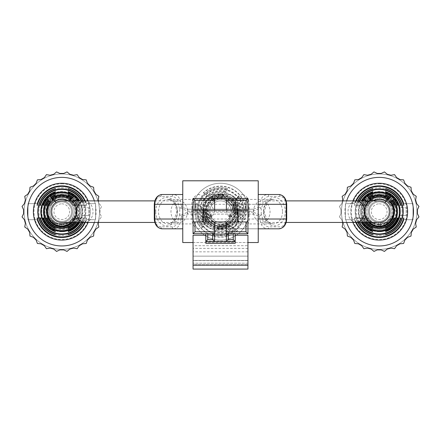 <?xml version="1.0" encoding="UTF-8"?>
<svg xmlns="http://www.w3.org/2000/svg" width="441" height="441" viewBox="0 0 441 441"><rect width="100%" height="100%" fill="white"/><g stroke="black" fill="none" stroke-linecap="round" stroke-linejoin="round"><path stroke-width="0.33" stroke-dasharray="2.21 1.65" d="M383.962 222.644L380.555 222.644L383.962 222.644L383.962 225.577L386.845 224.226A14.702 14.702 0 0 1 380.555 226.305L383.962 225.577M386.845 222.644L386.845 224.226L386.845 222.644M380.555 222.644L380.555 226.305L380.555 222.644M378.312 222.644L371.25 222.644L378.312 222.644L378.543 226.354A14.702 14.702 0 0 1 371.25 224.034L374.806 225.698L378.312 226.343M374.806 222.644L388.857 222.644L374.806 222.644L374.806 225.698L374.806 222.644M371.339 224.089L369.42 222.644A14.702 14.702 0 0 0 379.199 226.371L374.806 225.698M378.543 222.644L378.543 226.354M371.25 222.644L371.25 224.034L371.25 222.644M384.927 202.535A10.782 10.782 0 0 1 379.199 222.446A10.782 10.782 0 0 0 384.927 202.535L391.25 196.206L394.022 198.979L390.61 202.391A14.702 14.702 0 0 1 379.199 226.371A14.702 14.702 0 0 0 388.857 222.755L383.995 225.566L379.822 226.354L379.822 222.644M383.995 222.644L383.995 225.566M369.205 222.446A14.702 14.702 0 0 1 367.794 202.391L366.284 200.887M379.199 226.371A14.702 14.702 0 0 0 393.901 211.669A14.702 14.702 0 0 0 379.199 196.967A14.702 14.702 0 0 0 364.498 211.669A14.702 14.702 0 0 0 379.199 226.371A14.702 14.702 0 0 1 367.794 202.391L364.376 198.979L367.149 196.206L371.829 200.887M379.199 222.446A10.782 10.782 0 0 1 373.477 202.535A10.782 10.782 0 0 0 379.199 222.446A10.782 10.782 0 0 1 368.422 211.669A10.782 10.782 0 0 1 379.199 200.887M61.801 200.887A10.782 10.782 0 0 1 72.578 211.669A10.782 10.782 0 0 1 61.801 222.446A10.782 10.782 0 0 1 51.018 211.669A10.782 10.782 0 0 1 61.801 200.887A10.782 10.782 0 0 1 72.578 211.669A10.782 10.782 0 0 1 51.437 214.646A10.782 10.782 0 0 1 56.073 202.535L49.75 196.206L46.978 198.979L50.39 202.391A14.702 14.702 0 0 0 61.801 226.371L70.621 223.427L53.548 223.427L70.621 223.427L61.801 226.371L53.548 223.835L61.801 226.371A14.702 14.702 0 0 0 76.502 211.669A14.702 14.702 0 0 0 61.801 196.967A14.702 14.702 0 0 0 47.099 211.669A14.702 14.702 0 0 0 75.075 217.986A14.702 14.702 0 0 0 73.206 202.391A14.702 14.702 0 0 1 71.795 222.446M154.785 222.446L179.228 222.446A10.782 8.258 -90 0 1 170.965 211.669A10.782 8.258 -90 0 1 179.228 200.887A10.782 8.258 -90 0 1 187.486 211.669A10.782 8.258 -90 0 1 179.228 222.446M154.785 200.887L179.228 200.887M61.801 199.415A12.249 12.249 0 0 1 74.049 211.669A12.249 12.249 0 0 1 50.07 215.214A12.249 12.249 0 0 1 55.009 201.471A12.249 12.249 0 0 0 61.801 223.918A12.249 12.249 0 0 0 67.616 200.887A12.249 12.249 0 0 1 61.801 223.918A12.249 12.249 0 0 1 49.546 211.669A12.249 12.249 0 0 1 61.801 199.415M61.801 230.29A18.621 18.621 0 0 1 43.179 211.669A18.621 18.621 0 0 1 61.801 193.048A18.621 18.621 0 0 1 80.422 211.669A18.621 18.621 0 0 1 61.801 230.29A18.621 18.621 0 0 1 43.179 211.669A18.621 18.621 0 0 1 61.801 193.048A18.621 18.621 0 0 1 80.422 211.669A18.621 18.621 0 0 1 61.801 230.29M68.267 195.374L68.267 196.273M49.976 201.978A15.292 15.292 0 0 1 52.826 199.288M70.769 199.288A15.292 15.292 0 0 1 72.638 222.446M75.626 222.446A17.53 17.53 0 0 0 75.626 200.887M75.218 200.385A17.53 17.53 0 0 0 72.374 197.684M72.693 197.364A17.982 17.982 0 0 1 75.532 200.065M76.188 200.887A17.982 17.982 0 0 1 76.188 222.446M79.286 222.446A20.545 20.545 0 0 0 79.286 200.887M79.81 200.887A20.992 20.992 0 0 1 79.81 222.446M82.958 222.446A23.748 23.748 0 0 0 82.958 200.887M83.244 200.887A24.001 24.001 0 0 1 83.244 222.446M88.095 222.446A28.422 28.422 0 0 0 88.095 200.887M48.063 200.065A17.982 17.982 0 0 1 50.908 197.364M51.228 197.684A17.53 17.53 0 0 0 48.383 200.385M84.666 200.887A25.286 25.286 0 0 1 86.265 205.297L86.53 205.297A25.539 25.539 0 0 0 84.953 200.887M81.287 200.887A22.27 22.27 0 0 1 83.14 205.297L83.608 205.297A22.723 22.723 0 0 0 81.8 200.887M77.759 200.887A19.261 19.261 0 0 1 79.975 205.297L80.449 205.297A19.707 19.707 0 0 0 78.3 200.887M47.154 199.156A19.261 19.261 0 0 1 49.993 196.449M73.608 196.449A19.261 19.261 0 0 1 76.442 199.156M71.459 198.599A16.251 16.251 0 0 1 76.751 205.297L77.236 205.297A16.697 16.697 0 0 0 71.778 198.279M51.823 198.279A16.697 16.697 0 0 0 48.973 200.975M49.293 201.294A16.251 16.251 0 0 1 52.143 198.599M68.267 199.602A13.688 13.688 0 0 1 68.267 223.73L68.267 223.46A13.45 13.45 0 0 0 68.267 199.878M68.267 225.263A15.06 15.06 0 0 0 68.267 198.07L68.267 197.805A15.297 15.297 0 0 1 68.267 225.527L68.267 231.167L68.267 225.527M68.267 227.137A16.769 16.769 0 0 0 68.267 196.195L68.267 196.047A16.907 16.907 0 0 1 68.267 227.286L68.267 234.513M84.661 211.669A22.86 22.86 0 0 0 61.801 188.809A22.86 22.86 0 0 0 38.94 211.669A22.86 22.86 0 0 0 61.801 234.529A22.86 22.86 0 0 0 84.661 211.669M55.329 188.82L55.329 196.195A16.769 16.769 0 0 0 55.329 227.137L55.329 227.286A16.907 16.907 0 0 1 55.329 196.047L55.329 188.709M55.329 192.171L55.329 198.07A15.06 15.06 0 0 0 55.329 225.263L55.329 225.527A15.297 15.297 0 0 1 55.329 197.805L55.329 191.697M55.329 199.878A13.45 13.45 0 0 0 55.329 223.46L55.329 223.73A13.688 13.688 0 0 1 55.329 199.602L55.329 195.374L55.329 199.602M45.401 205.297A17.59 17.59 0 0 1 78.195 205.297L78.344 205.297A17.728 17.728 0 0 0 45.258 205.297L37.331 205.297M47.143 205.297A15.981 15.981 0 0 1 76.458 205.297L76.717 205.297A16.223 16.223 0 0 0 46.884 205.297L40.456 205.297M48.918 205.297A14.371 14.371 0 0 1 74.683 205.297L74.948 205.297A14.614 14.614 0 0 0 48.648 205.297L43.62 205.297L48.648 205.297M50.737 205.297A12.767 12.767 0 0 1 72.859 205.297L73.134 205.297A13.004 13.004 0 0 0 50.461 205.297L46.851 205.297L50.461 205.297M77.236 205.297L73.134 205.297M72.859 205.297L76.751 205.297M83.608 205.297L76.717 205.297M76.458 205.297L83.14 205.297M45.258 205.297L37.226 205.297M78.3 222.446A19.707 19.707 0 0 0 80.449 218.036L74.683 218.036A14.371 14.371 0 0 1 48.918 218.036L48.648 218.036A14.614 14.614 0 0 0 74.948 218.036M74.683 218.036L79.975 218.036A19.261 19.261 0 0 1 77.759 222.446M79.975 218.036L80.449 218.036M84.953 222.446A25.539 25.539 0 0 0 86.53 218.036L78.195 218.036A17.59 17.59 0 0 1 45.401 218.036L45.258 218.036A17.728 17.728 0 0 0 78.344 218.036M78.195 218.036L86.265 218.036A25.286 25.286 0 0 1 84.666 222.446M81.8 222.446A22.723 22.723 0 0 0 83.608 218.036L76.458 218.036A15.981 15.981 0 0 1 47.143 218.036L46.884 218.036A16.223 16.223 0 0 0 76.717 218.036M76.458 218.036L83.14 218.036A22.27 22.27 0 0 1 81.287 222.446M83.14 218.036L83.608 218.036M74.551 222.446A16.697 16.697 0 0 0 77.236 218.036L72.859 218.036A12.767 12.767 0 0 1 50.737 218.036L50.461 218.036A13.004 13.004 0 0 0 73.134 218.036M72.859 218.036L76.751 218.036A16.251 16.251 0 0 1 73.956 222.446M76.751 218.036L77.236 218.036M68.267 192.171L68.267 198.07M68.267 197.805L68.267 193.048M46.884 205.297L39.988 205.297M86.53 205.297L78.344 205.297M61.801 240.091A28.422 28.422 0 0 0 90.223 211.669A28.422 28.422 0 0 0 61.801 183.247A28.422 28.422 0 0 0 33.378 211.669A28.422 28.422 0 0 0 61.801 240.091M68.267 188.82L68.267 196.195M68.267 196.047L68.267 188.555M80.449 205.297L74.948 205.297M74.683 205.297L79.975 205.297M68.267 234.783L68.267 227.286M78.195 205.297L86.265 205.297M50.461 218.036L47.898 218.036M46.851 218.036L50.737 218.036M37.066 218.036L45.401 218.036M43.62 218.036L48.918 218.036M48.648 218.036L44.988 218.036M45.258 218.036L38.659 218.036M46.884 218.036L41.796 218.036M40.456 218.036L47.143 218.036M79.215 177.585L77.142 174.625L73.586 175.253L69.799 174.239L67.032 171.918L63.758 173.445L59.838 173.445L56.564 171.918L53.802 174.239L50.015 175.253L46.454 174.625L44.387 177.585L40.991 179.548L37.391 179.862L36.156 183.252L33.384 186.025L29.994 187.26L29.679 190.859L27.717 194.255L24.757 196.322L25.385 199.883L24.371 203.67L22.05 206.432L23.577 209.707L23.577 213.626L22.05 216.9L24.371 219.668L25.385 223.455L24.757 227.01L27.717 229.083L29.679 232.479L29.994 236.073L33.384 237.308L36.156 240.08L37.391 243.476L40.991 243.79L44.387 245.747L46.454 248.707L50.015 248.079L53.802 249.093L56.564 251.414L59.838 249.893L63.758 249.893L67.032 251.414L69.799 249.093L73.586 248.079L77.142 248.707L79.215 245.747L82.61 243.79L86.204 243.476L87.439 240.08L90.212 237.308L93.608 236.073L93.922 232.479L95.879 229.083L98.839 227.01L98.211 223.455L99.225 219.668L101.546 216.9L100.024 213.626L100.024 209.707L101.546 206.432L99.225 203.67L98.211 199.883L98.839 196.322L95.879 194.255L93.922 190.859L93.608 187.26L90.212 186.025L87.439 183.252L86.204 179.862L82.61 179.548L79.215 177.585M61.801 249.402A37.733 37.733 0 0 1 24.068 211.669A37.733 37.733 0 0 1 61.801 173.936A37.733 37.733 0 0 1 99.534 211.669A37.733 37.733 0 0 1 61.801 249.402A37.733 37.733 0 0 1 24.068 211.669A37.733 37.733 0 0 1 61.801 173.936A37.733 37.733 0 0 1 99.534 211.669A37.733 37.733 0 0 1 61.801 249.402M94.363 222.446A34.304 34.304 0 0 0 94.363 200.887M98.481 222.446L99.225 219.668L101.546 216.9L100.024 213.626L100.024 209.707L101.546 206.432L99.225 203.67L98.481 200.887M61.801 183.831A27.838 27.838 0 0 1 89.639 211.669A27.838 27.838 0 0 1 61.801 239.507A27.838 27.838 0 0 1 33.963 211.669A27.838 27.838 0 0 1 61.801 183.831M95.614 203.632L95.614 219.706L86.497 219.706A25.969 25.969 0 0 1 37.099 219.706L27.987 219.706L27.987 203.632L37.099 203.632A25.969 25.969 0 0 1 86.497 203.632L95.614 203.632L95.614 219.706L86.497 219.706A25.969 25.969 0 0 1 37.099 219.706L27.987 219.706L27.987 203.632L37.099 203.632A25.969 25.969 0 0 1 86.497 203.632L95.614 203.632M61.801 235.555A23.891 23.891 0 0 0 85.686 211.669A23.891 23.891 0 0 0 61.801 187.778A23.891 23.891 0 0 0 37.909 211.669A23.891 23.891 0 0 0 61.801 235.555M61.801 197.458A14.211 14.211 0 0 0 47.589 211.669A14.211 14.211 0 0 0 61.801 225.88A14.211 14.211 0 0 0 76.012 211.669A14.211 14.211 0 0 0 61.801 197.458A14.211 14.211 0 0 1 76.012 211.669A14.211 14.211 0 0 1 61.801 225.88A14.211 14.211 0 0 1 47.589 211.669A14.211 14.211 0 0 1 61.801 197.458M88.751 215.588L81.502 215.588A20.093 20.093 0 0 1 41.708 211.669A20.093 20.093 0 0 1 81.502 207.75L88.751 207.75L88.751 215.588L81.502 215.588A20.093 20.093 0 0 0 81.502 207.75L88.751 207.75L88.751 215.588M61.801 231.757A20.093 20.093 0 0 1 41.708 211.669A20.093 20.093 0 0 1 61.801 191.576A20.093 20.093 0 0 1 81.888 211.669A20.093 20.093 0 0 1 61.801 231.757M61.801 194.63A15.661 15.661 0 0 1 77.456 210.291A15.661 15.661 0 0 1 61.801 225.946A15.661 15.661 0 0 1 46.14 210.291A15.661 15.661 0 0 1 61.801 194.63M61.801 224.816A14.525 14.525 0 0 1 47.27 210.291A14.525 14.525 0 0 1 61.801 195.76A14.525 14.525 0 0 1 76.326 210.291A14.525 14.525 0 0 1 61.801 224.816M61.801 221.47A9.801 9.801 0 0 1 51.999 211.669A9.801 9.801 0 0 1 61.801 201.868A9.801 9.801 0 0 1 71.602 211.669A9.801 9.801 0 0 1 61.801 221.47A9.801 9.801 0 0 0 71.602 211.669A9.801 9.801 0 0 0 61.801 201.868A9.801 9.801 0 0 0 51.999 211.669A9.801 9.801 0 0 0 61.801 221.47M61.801 203.825A7.839 7.839 0 0 1 69.639 211.669A7.839 7.839 0 0 1 61.801 219.508A7.839 7.839 0 0 1 53.956 211.669A7.839 7.839 0 0 1 61.801 203.825M212.975 199.139L208.367 196.135L212.975 199.139A14.614 14.614 0 0 1 234.992 213.527L239.601 216.537A19.707 19.707 0 0 0 208.367 196.135M213.196 199.288A14.371 14.371 0 0 1 234.772 213.383L239.204 216.277A19.261 19.261 0 0 0 208.769 196.394M239.204 216.277L239.601 216.537M210.137 197.287L203.279 192.805A25.539 25.539 0 0 1 244.689 219.861L237.71 215.302A17.59 17.59 0 0 0 210.258 197.364L210.137 197.287A17.728 17.728 0 0 1 237.831 215.384M203.279 192.805L210.258 197.364M237.71 215.302L244.468 219.717A25.286 25.286 0 0 0 203.499 192.954M211.498 198.174L205.726 194.404A22.723 22.723 0 0 1 242.241 218.262L236.255 214.348A15.981 15.981 0 0 0 211.713 198.318L211.498 198.174A16.223 16.223 0 0 1 236.475 214.491M205.726 194.404L211.713 198.318M236.255 214.348L241.85 218.008A22.27 22.27 0 0 0 206.118 194.663M241.85 218.008L242.241 218.262M214.491 200.131L211.063 197.893A16.697 16.697 0 0 1 236.905 214.778L233.245 212.386A12.767 12.767 0 0 0 214.723 200.286L214.491 200.131A13.004 13.004 0 0 1 233.476 212.534M211.063 197.893L214.723 200.286M233.245 212.386L236.497 214.513A16.251 16.251 0 0 0 211.471 198.158M236.497 214.513L236.905 214.778M233.3 220.031A15.292 15.292 0 0 0 228.862 198.869A15.292 15.292 0 0 0 207.7 203.307A15.292 15.292 0 0 0 212.138 224.469A15.292 15.292 0 0 0 233.3 220.031M205.826 202.077A17.53 17.53 0 0 1 223.995 194.487L224.26 194.084A17.982 17.982 0 0 0 205.908 222.176L206.173 221.773A17.53 17.53 0 0 1 205.826 202.077M203.301 200.435A20.545 20.545 0 0 1 225.748 191.807L226.007 191.411A20.992 20.992 0 0 0 204.161 224.849L204.42 224.452A20.545 20.545 0 0 1 203.301 200.435M202.59 227.258A23.748 23.748 0 0 1 227.584 189.002L227.727 188.781A24.001 24.001 0 0 0 202.441 227.479L206.625 221.079A16.769 16.769 0 0 1 223.548 195.176L227.584 189.002M196.708 196.124A28.422 28.422 0 0 1 236.045 187.872A28.422 28.422 0 0 1 244.292 227.214A28.422 28.422 0 0 1 204.955 235.461A28.422 28.422 0 0 1 196.708 196.124M240.593 224.794A24.001 24.001 0 0 0 238.559 195.854L238.41 196.08A23.748 23.748 0 0 1 213.416 234.331L213.273 234.557A24.001 24.001 0 0 0 240.593 224.794M238.074 223.146A20.992 20.992 0 0 0 236.839 198.489L236.58 198.88A20.545 20.545 0 0 1 215.252 231.531L214.993 231.922A20.992 20.992 0 0 0 238.074 223.146M235.555 221.503A17.982 17.982 0 0 0 235.092 201.162L234.827 201.565A17.53 17.53 0 0 1 217.005 228.846L216.74 229.248A17.982 17.982 0 0 0 235.555 221.503M206.173 221.773L208.637 218.003A13.45 13.45 0 0 1 221.536 198.257L223.995 194.487M224.26 194.084L221.536 198.257M221.685 198.031A13.688 13.688 0 0 0 208.488 218.229L205.908 222.176M204.42 224.452L207.65 219.513A15.06 15.06 0 0 1 222.523 196.747L225.748 191.807M226.007 191.411L222.523 196.747M222.666 196.526A15.297 15.297 0 0 0 207.502 219.734L204.161 224.849M227.727 188.781L223.548 195.176M223.626 195.054A16.907 16.907 0 0 0 206.542 221.206L202.441 227.479M201.361 199.161A22.86 22.86 0 0 1 233.002 192.53A22.86 22.86 0 0 1 239.639 224.171A22.86 22.86 0 0 1 207.998 230.808A22.86 22.86 0 0 1 201.361 199.161M217.374 228.284A16.907 16.907 0 0 0 234.458 202.127L234.375 202.254A16.769 16.769 0 0 1 217.452 228.157L213.273 234.557M218.334 226.812A15.297 15.297 0 0 0 233.498 203.599L233.35 203.825A15.06 15.06 0 0 1 218.477 226.586M219.315 225.307A13.688 13.688 0 0 0 232.512 205.104L232.363 205.335A13.45 13.45 0 0 1 219.464 225.075L216.74 229.248M210.241 204.966A12.249 12.249 0 0 1 227.203 201.41A12.249 12.249 0 0 1 230.759 218.367A12.249 12.249 0 0 1 213.797 221.922A12.249 12.249 0 0 1 210.241 204.966M204.955 235.461A28.422 28.422 0 0 1 196.708 196.124A28.422 28.422 0 0 1 236.045 187.872A28.422 28.422 0 0 1 244.292 227.214A28.422 28.422 0 0 1 204.955 235.461M236.839 198.489L233.498 203.599M233.35 203.825L236.58 198.88M238.559 195.854L234.458 202.127M234.375 202.254L238.41 196.08M235.092 201.162L232.512 205.104M232.363 205.335L234.827 201.565M215.252 231.531L214.993 231.922M237.721 230.527A25.539 25.539 0 0 1 196.311 203.472L196.532 203.621A25.286 25.286 0 0 0 237.501 230.384L230.864 226.051A17.728 17.728 0 0 1 203.169 207.954L203.29 208.031A17.59 17.59 0 0 0 230.742 225.968L230.864 226.051M235.274 228.929A22.723 22.723 0 0 1 198.759 205.071L199.15 205.33A22.27 22.27 0 0 0 234.882 228.675L229.502 225.158A16.223 16.223 0 0 1 204.525 208.841L204.745 208.984A15.981 15.981 0 0 0 229.287 225.015L229.502 225.158M232.633 227.203A19.707 19.707 0 0 1 201.399 206.801L201.796 207.061A19.261 19.261 0 0 0 232.231 226.944L228.025 224.193A14.614 14.614 0 0 1 206.008 209.806L206.228 209.955A14.371 14.371 0 0 0 227.804 224.05L228.025 224.193M229.937 225.445A16.697 16.697 0 0 1 204.095 208.56L204.503 208.825A16.251 16.251 0 0 0 229.529 225.175L226.509 223.201A13.004 13.004 0 0 1 207.524 210.798L207.755 210.952A12.767 12.767 0 0 0 226.277 223.052L226.509 223.201M213.416 234.331L217.452 228.157M217.005 228.846L219.464 225.075M201.796 207.061L206.228 209.955M206.008 209.806L201.399 206.801M229.287 225.015L234.882 228.675M226.277 223.052L229.529 225.175M204.503 208.825L207.755 210.952M203.169 207.954L196.311 203.472M204.525 208.841L198.759 205.071M196.532 203.621L203.29 208.031M207.524 210.798L204.095 208.56M230.742 225.968L237.501 230.384M227.804 224.05L232.231 226.944M199.15 205.33L204.745 208.984M226.382 241.558L226.382 221.961L237.947 221.961L237.947 210.197L203.053 210.197L203.053 221.961L193.059 221.961M226.382 221.961L203.053 221.961M203.053 210.197L193.059 210.197M202.86 210.197L202.86 221.961M226.382 210.197L226.382 198.439M214.618 210.197L214.618 198.439M230.301 217.06A0.981 0.981 0 0 0 231.282 216.079A0.981 0.981 0 0 0 230.301 215.098A0.981 0.981 0 0 0 229.32 216.079A0.981 0.981 0 0 0 230.301 217.06M210.699 215.098A0.981 0.981 0 0 0 209.718 216.079A0.981 0.981 0 0 0 210.699 217.06A0.981 0.981 0 0 0 211.68 216.079A0.981 0.981 0 0 0 210.699 215.098M247.941 233.719L247.941 198.439L193.059 198.439L193.059 233.719M214.618 241.558L214.618 221.961M247.941 210.197L237.947 210.197M247.941 221.961L238.14 221.961L238.14 210.197M247.941 251.833L193.059 251.833L193.059 256.144L247.941 256.144L193.059 256.144L193.059 260.455L247.941 260.455L193.059 260.455L193.059 264.771L247.941 264.771L193.059 264.771L193.059 269.082L247.941 269.082L247.941 242.539L258.233 242.539L258.233 180.793L182.767 180.793L182.767 242.539L247.941 242.539L193.059 242.539L193.059 263.2L193.059 235.224L247.941 235.224L247.941 260.614L193.059 260.614M235.202 235.224L205.798 235.224L205.798 241.106L235.202 241.106L205.798 241.106L205.798 243.289L235.202 243.289L235.202 235.224L235.202 241.558L205.798 241.558L205.798 233.719L233.239 233.719M235.202 241.558L235.202 233.719L207.761 233.719M247.941 248.377L193.059 248.377L193.059 242.539M220.5 226.371A14.702 14.702 0 0 1 205.798 211.669A14.702 14.702 0 0 1 220.5 196.967A14.702 14.702 0 0 1 235.202 211.669A14.702 14.702 0 0 1 220.5 226.371A14.702 14.702 0 0 1 205.798 211.669A14.702 14.702 0 0 1 220.5 196.967A14.702 14.702 0 0 1 235.202 211.669A14.702 14.702 0 0 1 220.5 226.371M247.941 242.539L247.941 245.687L193.059 245.687M193.059 251.833L193.059 248.377M247.941 245.687L247.941 260.614M247.941 263.2L193.059 263.2L247.941 263.2M205.798 241.558L205.798 235.224M368.422 211.669A10.782 10.782 0 0 1 379.199 200.887A10.782 10.782 0 0 1 389.982 211.669A10.782 10.782 0 0 1 379.199 222.446A10.782 10.782 0 0 1 368.422 211.669M286.215 200.887L261.772 200.887A10.782 8.258 90 0 1 270.035 211.669A10.782 8.258 90 0 1 261.772 222.446A10.782 8.258 90 0 1 253.514 211.669A10.782 8.258 90 0 1 261.772 200.887M286.215 222.446L261.772 222.446M379.199 199.415A12.249 12.249 0 0 1 391.454 211.669A12.249 12.249 0 0 1 367.325 214.668A12.249 12.249 0 0 1 373.384 200.887A12.249 12.249 0 0 0 379.199 223.918A12.249 12.249 0 0 0 385.991 201.471A12.249 12.249 0 0 1 379.199 223.918A12.249 12.249 0 0 1 366.951 211.669A12.249 12.249 0 0 1 379.199 199.415M379.199 230.29A18.621 18.621 0 0 1 360.578 211.669A18.621 18.621 0 0 1 379.199 193.048A18.621 18.621 0 0 1 397.821 211.669A18.621 18.621 0 0 1 379.199 230.29A18.621 18.621 0 0 1 360.578 211.669A18.621 18.621 0 0 1 379.199 193.048A18.621 18.621 0 0 1 397.821 211.669A18.621 18.621 0 0 1 379.199 230.29M385.671 195.374L385.671 196.273M368.362 222.446A15.292 15.292 0 0 1 370.231 199.288M388.174 199.288A15.292 15.292 0 0 1 391.024 201.978M392.617 200.385A17.53 17.53 0 0 0 389.772 197.684M390.092 197.364A17.982 17.982 0 0 1 392.937 200.065M352.905 200.887A28.422 28.422 0 0 0 352.905 222.446M357.756 222.446A24.001 24.001 0 0 1 357.756 200.887M358.042 200.887A23.748 23.748 0 0 0 358.042 222.446M361.19 222.446A20.992 20.992 0 0 1 361.19 200.887M361.714 200.887A20.545 20.545 0 0 0 361.714 222.446M364.812 222.446A17.982 17.982 0 0 1 364.812 200.887M365.468 200.065A17.982 17.982 0 0 1 368.307 197.364M368.626 197.684A17.53 17.53 0 0 0 365.782 200.385M365.374 200.887A17.53 17.53 0 0 0 365.374 222.446M356.047 200.887A25.539 25.539 0 0 0 354.47 205.297L354.735 205.297A25.286 25.286 0 0 1 356.334 200.887M359.2 200.887A22.723 22.723 0 0 0 357.392 205.297L357.86 205.297A22.27 22.27 0 0 1 359.713 200.887M362.7 200.887A19.707 19.707 0 0 0 360.551 205.297L361.025 205.297A19.261 19.261 0 0 1 363.241 200.887M364.558 199.156A19.261 19.261 0 0 1 367.392 196.449M391.007 196.449A19.261 19.261 0 0 1 393.846 199.156M392.027 200.975A16.697 16.697 0 0 0 389.177 198.279M369.222 198.279A16.697 16.697 0 0 0 363.764 205.297L364.249 205.297A16.251 16.251 0 0 1 369.541 198.599M388.857 198.599A16.251 16.251 0 0 1 391.707 201.294M385.671 199.602A13.688 13.688 0 0 1 385.671 223.73L385.671 223.46A13.45 13.45 0 0 0 385.671 199.878M385.671 225.263A15.06 15.06 0 0 0 385.671 198.07L385.671 197.805A15.297 15.297 0 0 1 385.671 225.527L385.671 231.167L385.671 225.527M385.671 227.137A16.769 16.769 0 0 0 385.671 196.195L385.671 196.047A16.907 16.907 0 0 1 385.671 227.286L385.671 234.513M402.06 211.669A22.86 22.86 0 0 0 379.199 188.809A22.86 22.86 0 0 0 356.339 211.669A22.86 22.86 0 0 0 379.199 234.529A22.86 22.86 0 0 0 402.06 211.669M372.733 188.82L372.733 196.195A16.769 16.769 0 0 0 372.733 227.137L372.733 227.286A16.907 16.907 0 0 1 372.733 196.047L372.733 188.709M372.733 192.171L372.733 198.07A15.06 15.06 0 0 0 372.733 225.263L372.733 225.527A15.297 15.297 0 0 1 372.733 197.805L372.733 191.697M372.733 199.878A13.45 13.45 0 0 0 372.733 223.46L372.733 223.73A13.688 13.688 0 0 1 372.733 199.602L372.733 195.374L372.733 199.602M362.805 205.297A17.59 17.59 0 0 1 395.599 205.297L395.742 205.297A17.728 17.728 0 0 0 362.656 205.297L354.735 205.297M364.542 205.297A15.981 15.981 0 0 1 393.857 205.297L394.116 205.297A16.223 16.223 0 0 0 364.283 205.297L357.86 205.297M366.317 205.297A14.371 14.371 0 0 1 392.082 205.297L392.352 205.297A14.614 14.614 0 0 0 366.052 205.297L361.025 205.297M368.141 205.297A12.767 12.767 0 0 1 390.263 205.297L390.539 205.297A13.004 13.004 0 0 0 367.866 205.297L364.249 205.297M367.866 205.297L363.764 205.297M390.263 205.297L390.539 205.297M362.656 205.297L354.47 205.297M366.052 218.036L366.317 218.036A14.371 14.371 0 0 0 392.082 218.036L392.352 218.036A14.614 14.614 0 0 1 366.052 218.036L360.551 218.036A19.707 19.707 0 0 0 362.7 222.446M360.551 218.036L366.317 218.036M363.241 222.446A19.261 19.261 0 0 1 361.025 218.036M362.656 218.036L362.805 218.036A17.59 17.59 0 0 0 395.599 218.036L395.742 218.036A17.728 17.728 0 0 1 362.656 218.036L354.47 218.036A25.539 25.539 0 0 0 356.047 222.446M354.47 218.036L362.805 218.036M356.334 222.446A25.286 25.286 0 0 1 354.735 218.036M364.283 218.036L364.542 218.036A15.981 15.981 0 0 0 393.857 218.036L394.116 218.036A16.223 16.223 0 0 1 364.283 218.036L357.392 218.036A22.723 22.723 0 0 0 359.2 222.446M357.392 218.036L364.542 218.036M359.713 222.446A22.27 22.27 0 0 1 357.86 218.036M367.866 218.036L368.141 218.036A12.767 12.767 0 0 0 390.263 218.036L390.539 218.036A13.004 13.004 0 0 1 367.866 218.036L363.764 218.036A16.697 16.697 0 0 0 366.449 222.446M363.764 218.036L368.141 218.036M367.044 222.446A16.251 16.251 0 0 1 364.249 218.036M385.671 192.171L385.671 198.07M385.671 197.805L385.671 193.048M364.283 205.297L357.392 205.297M403.774 205.297L395.742 205.297M379.199 240.091A28.422 28.422 0 0 0 407.622 211.669A28.422 28.422 0 0 0 379.199 183.247A28.422 28.422 0 0 0 350.777 211.669A28.422 28.422 0 0 0 379.199 240.091M385.671 188.82L385.671 196.195M385.671 196.047L385.671 188.555M366.052 205.297L360.551 205.297M385.671 234.783L385.671 227.286M395.599 205.297L403.669 205.297M390.263 218.036L390.539 218.036M395.599 218.036L403.669 218.036M403.934 218.036L395.742 218.036M401.012 218.036L394.116 218.036M393.857 218.036L400.544 218.036M396.613 177.585L394.546 174.625L390.985 175.253L387.198 174.239L384.436 171.918L381.162 173.445L377.242 173.445L373.968 171.918L371.201 174.239L367.414 175.253L363.858 174.625L361.785 177.585L358.39 179.548L354.796 179.862L353.561 183.252L350.788 186.025L347.392 187.26L347.078 190.859L345.121 194.255L342.161 196.322L342.789 199.883L341.775 203.67L339.454 206.432L340.976 209.707L340.976 213.626L339.454 216.9L341.775 219.668L342.789 223.455L342.161 227.01L345.121 229.083L347.078 232.479L347.392 236.073L350.788 237.308L353.561 240.08L354.796 243.476L358.39 243.79L361.785 245.747L363.858 248.707L367.414 248.079L371.201 249.093L373.968 251.414L377.242 249.893L381.162 249.893L384.436 251.414L387.198 249.093L390.985 248.079L394.546 248.707L396.613 245.747L400.009 243.79L403.609 243.476L404.844 240.08L407.616 237.308L411.006 236.073L411.321 232.479L413.283 229.083L416.243 227.01L415.615 223.455L416.629 219.668L418.95 216.9L417.423 213.626L417.423 209.707L418.95 206.432L416.629 203.67L415.615 199.883L416.243 196.322L413.283 194.255L411.321 190.859L411.006 187.26L407.616 186.025L404.844 183.252L403.609 179.862L400.009 179.548L396.613 177.585M379.199 249.402A37.733 37.733 0 0 1 341.466 211.669A37.733 37.733 0 0 1 379.199 173.936A37.733 37.733 0 0 1 416.932 211.669A37.733 37.733 0 0 1 379.199 249.402A37.733 37.733 0 0 1 341.466 211.669A37.733 37.733 0 0 1 379.199 173.936A37.733 37.733 0 0 1 416.932 211.669A37.733 37.733 0 0 1 379.199 249.402M346.637 200.887A34.304 34.304 0 0 0 346.637 222.446M342.519 200.887L341.775 203.67L339.454 206.432L340.976 209.707L340.976 213.626L339.454 216.9L341.775 219.668L342.519 222.446M379.199 183.831A27.838 27.838 0 0 1 407.037 211.669A27.838 27.838 0 0 1 379.199 239.507A27.838 27.838 0 0 1 351.361 211.669A27.838 27.838 0 0 1 379.199 183.831M413.013 203.632L413.013 219.706L403.901 219.706A25.969 25.969 0 0 1 354.503 219.706L345.386 219.706L345.386 203.632L354.503 203.632A25.969 25.969 0 0 1 403.901 203.632L413.013 203.632L413.013 219.706L403.901 219.706A25.969 25.969 0 0 1 354.503 219.706L345.386 219.706L345.386 203.632L354.503 203.632A25.969 25.969 0 0 1 403.901 203.632L413.013 203.632M379.199 235.555A23.891 23.891 0 0 0 403.091 211.669A23.891 23.891 0 0 0 379.199 187.778A23.891 23.891 0 0 0 355.314 211.669A23.891 23.891 0 0 0 379.199 235.555M379.199 197.458A14.211 14.211 0 0 0 364.988 211.669A14.211 14.211 0 0 0 379.199 225.88A14.211 14.211 0 0 0 393.411 211.669A14.211 14.211 0 0 0 379.199 197.458A14.211 14.211 0 0 1 393.411 211.669A14.211 14.211 0 0 1 379.199 225.88A14.211 14.211 0 0 1 364.988 211.669A14.211 14.211 0 0 1 379.199 197.458M406.155 215.588L398.907 215.588A20.093 20.093 0 0 1 359.112 211.669A20.093 20.093 0 0 1 398.907 207.75L406.155 207.75L406.155 215.588L398.907 215.588A20.093 20.093 0 0 0 398.907 207.75L406.155 207.75L406.155 215.588M379.199 231.757A20.093 20.093 0 0 1 359.112 211.669A20.093 20.093 0 0 1 379.199 191.576A20.093 20.093 0 0 1 399.292 211.669A20.093 20.093 0 0 1 379.199 231.757M379.199 194.63A15.661 15.661 0 0 1 394.86 210.291A15.661 15.661 0 0 1 379.199 225.946A15.661 15.661 0 0 1 363.544 210.291A15.661 15.661 0 0 1 379.199 194.63M379.199 224.816A14.525 14.525 0 0 1 364.674 210.291A14.525 14.525 0 0 1 379.199 195.76A14.525 14.525 0 0 1 393.73 210.291A14.525 14.525 0 0 1 379.199 224.816M379.199 221.47A9.801 9.801 0 0 1 369.398 211.669A9.801 9.801 0 0 1 379.199 201.868A9.801 9.801 0 0 1 389.001 211.669A9.801 9.801 0 0 1 379.199 221.47A9.801 9.801 0 0 0 389.001 211.669A9.801 9.801 0 0 0 379.199 201.868A9.801 9.801 0 0 0 369.398 211.669A9.801 9.801 0 0 0 379.199 221.47M379.199 203.825A7.839 7.839 0 0 1 387.044 211.669A7.839 7.839 0 0 1 379.199 219.508A7.839 7.839 0 0 1 371.361 211.669A7.839 7.839 0 0 1 379.199 203.825M227.848 226.856A7.839 7.839 0 0 0 235.692 219.017L237.649 219.017A9.801 9.801 0 0 1 227.848 228.818L213.152 228.818A9.801 9.801 0 0 1 203.351 219.017L203.351 204.315A9.801 9.801 0 0 1 213.152 194.514L227.848 194.514A9.801 9.801 0 0 1 237.649 204.315L237.649 219.017L237.649 204.315A9.801 9.801 0 0 0 227.848 194.514L213.152 194.514A9.801 9.801 0 0 0 203.351 204.315L205.308 204.315L205.308 219.017A7.839 7.839 0 0 0 213.152 226.856L227.848 226.856L227.848 228.818A9.801 9.801 0 0 0 237.649 219.017L258.233 219.017M182.767 219.017L203.351 219.017A9.801 9.801 0 0 0 213.152 228.818L278.745 228.818A1.962 1.262 90 0 0 280.007 226.856L268.751 226.856C265.129 226.36 263.128 223.747 262.742 219.017L181.025 219.017L181.709 216.189L187.767 214.117L253.233 214.117L259.291 216.189L259.975 219.017C260.455 224.927 262.957 228.195 267.489 228.818A1.962 1.262 90 0 0 268.751 226.856M258.233 228.818L227.848 228.818A9.801 9.801 0 0 0 237.649 219.017M214.965 200.738C210.688 203.13 208.45 206.774 208.251 211.669A12.249 12.249 0 0 0 220.5 223.918A12.249 12.249 0 0 0 232.749 211.669A12.249 12.249 0 0 0 220.5 199.415A12.249 12.249 0 0 0 208.251 211.669C208.45 216.564 210.688 220.208 214.965 222.595A12.249 9.382 -90 0 1 210.726 223.918A12.249 9.382 -90 0 1 201.339 211.669A12.249 9.382 -90 0 1 210.726 199.415A12.249 9.382 -90 0 1 214.965 200.738L210.952 203.99A12.249 12.249 0 0 1 230.048 203.99L226.035 200.738A12.249 9.382 90 0 1 230.274 199.415A12.249 9.382 90 0 1 239.661 211.669A12.249 9.382 90 0 1 230.274 223.918A12.249 9.382 90 0 1 226.035 222.595L230.048 219.348A12.249 12.249 0 0 1 210.952 219.348L214.965 222.595M226.035 222.595C230.312 220.208 232.55 216.564 232.749 211.669C232.55 206.774 230.312 203.13 226.035 200.738M205.308 219.017L203.351 219.017L203.351 204.315L182.767 204.315M262.742 219.017L261.237 214.205L260.78 215.362L253.233 212.16L253.233 214.117L187.767 214.117L187.767 212.16L180.22 215.362L181.709 216.189M180.22 215.362L179.763 214.205L179.763 209.128L180.22 207.976L187.767 211.178L253.233 211.178L260.78 207.976L261.237 209.128L262.742 204.315C263.128 199.591 265.129 196.973 268.751 196.477L280.007 196.477A7.839 6.009 90 0 1 286.011 204.315L286.011 219.017A7.839 6.009 90 0 1 280.007 226.856M261.237 214.205L261.237 209.128M230.048 203.99L226.514 211.669L230.048 219.348M210.952 219.348L214.486 211.669L210.952 203.99M187.767 211.178L187.767 209.216L253.233 209.216L187.767 209.216L181.709 207.143L180.22 207.976M260.78 215.362L259.291 216.189M268.751 196.477A1.962 1.262 -90 0 0 267.489 194.514C262.957 195.137 260.455 198.406 259.975 204.315L259.291 207.143L260.78 207.976M259.291 207.143L253.233 209.216L253.233 211.178M69.314 223.427L69.314 224.304L61.834 226.371L61.834 223.427L69.314 223.427L61.834 223.427L61.834 226.371M59.822 226.233L59.822 223.427L59.822 226.233L53.548 223.835L53.548 223.427L53.548 223.835M69.171 200.887L73.851 196.206L76.624 198.979L74.716 200.887M61.801 222.446A10.782 10.782 0 0 0 67.523 202.535A10.782 10.782 0 0 1 61.801 222.446A10.782 10.782 0 0 1 56.073 202.535M230.185 206.934A10.782 10.782 0 0 0 215.765 201.984A10.782 10.782 0 0 0 210.815 216.399A10.782 10.782 0 0 0 225.235 221.354A10.782 10.782 0 0 0 230.185 206.934A10.782 10.782 0 0 0 215.765 201.984A10.782 10.782 0 0 0 210.815 216.399A10.782 10.782 0 0 0 225.235 221.354A10.782 10.782 0 0 0 230.185 206.934M84.727 200.887A10.782 8.258 -90 0 1 92.985 211.669A10.782 8.258 -90 0 1 84.727 222.446M356.273 222.446A10.782 8.258 90 0 1 348.015 211.669A10.782 8.258 90 0 1 356.273 200.887M203.351 219.017A9.801 9.801 0 0 0 213.152 228.818L213.152 226.856M235.692 219.017L235.692 204.315L249.115 204.315L249.115 219.017A9.801 7.508 -90 0 1 241.607 228.818M234.711 211.669A14.211 14.211 0 0 1 220.5 225.88A14.211 14.211 0 0 1 206.289 211.669A14.211 14.211 0 0 1 220.5 197.458A14.211 14.211 0 0 1 234.711 211.669M235.692 204.315A7.839 7.839 0 0 0 227.848 196.477L213.152 196.477A7.839 7.839 0 0 0 205.308 204.315M227.848 196.477L227.848 194.514A9.801 9.801 0 0 1 237.649 204.315M203.351 204.315A9.801 9.801 0 0 1 213.152 194.514L213.152 196.477M199.393 194.514A9.801 7.508 90 0 0 191.885 204.315L191.885 219.017A9.801 7.508 90 0 0 199.393 228.818M197.888 228.818A9.801 7.536 90 0 0 205.429 219.017A4.901 3.771 -90 0 1 209.194 214.117M243.112 228.818A9.801 7.536 90 0 1 235.571 219.017A4.901 3.771 -90 0 0 231.806 214.117M173.511 228.818C178.043 228.195 180.545 224.927 181.025 219.017L178.258 219.017C177.872 223.747 175.871 226.36 172.249 226.856A1.962 1.262 -90 0 0 173.511 228.818M172.249 226.856L160.993 226.856A1.962 1.262 -90 0 0 162.255 228.818M160.993 226.856A7.839 6.009 -90 0 1 154.989 219.017L154.289 219.017M155.739 211.669A14.211 10.887 90 0 0 166.626 225.88A14.211 10.887 90 0 0 177.514 211.669A14.211 10.887 90 0 0 166.626 197.458A14.211 10.887 90 0 0 155.739 211.669M154.989 219.017L154.989 204.315A7.839 6.009 -90 0 1 160.993 196.477L172.249 196.477C175.871 196.973 177.872 199.591 178.258 204.315L179.763 209.128M179.763 214.205L178.258 219.017M263.486 211.669A14.211 10.887 -90 0 0 274.374 225.88A14.211 10.887 -90 0 0 285.261 211.669A14.211 10.887 -90 0 0 274.374 197.458A14.211 10.887 -90 0 0 263.486 211.669M258.233 204.315L249.115 204.315A9.801 7.508 90 0 0 241.607 194.514M282.499 211.669A12.249 9.382 90 0 1 273.111 223.918A12.249 9.382 90 0 1 263.729 211.669A12.249 9.382 90 0 1 273.111 199.415A12.249 9.382 90 0 1 282.499 211.669M177.271 211.669A12.249 9.382 -90 0 1 167.889 223.918A12.249 9.382 -90 0 1 158.501 211.669A12.249 9.382 -90 0 1 167.889 199.415A12.249 9.382 -90 0 1 177.271 211.669M243.112 194.514A9.801 7.536 -90 0 0 235.571 204.315L262.742 204.315M197.888 194.514A9.801 7.536 -90 0 1 205.429 204.315L235.571 204.315A4.901 3.771 90 0 1 231.806 209.216M160.993 196.477A1.962 1.262 90 0 1 162.255 194.514M172.249 196.477A1.962 1.262 90 0 1 173.511 194.514C178.043 195.137 180.545 198.406 181.025 204.315L205.429 204.315A4.901 3.771 90 0 0 209.194 209.216M278.745 194.514A1.962 1.262 -90 0 1 280.007 196.477M154.989 204.315L154.289 204.315M181.709 207.143L181.025 204.315L178.258 204.315M253.233 212.16L187.767 212.16M230.274 223.918L273.111 223.918L269.754 223.003L267.257 220.88L264.187 211.669L267.257 202.458L269.754 200.33L273.111 199.415L230.274 199.415M210.726 223.918L167.889 223.918L171.246 223.003L173.743 220.88L176.813 211.669C174.3 198.726 172.354 201.234 167.889 199.415L210.726 199.415"/><path stroke-width="0.66" d="M374.806 225.698L371.339 224.089M379.822 226.354L379.199 226.371A14.702 14.702 0 0 1 369.205 222.446M384.927 202.535L391.25 196.206L394.022 198.979L390.61 202.391A14.702 14.702 0 0 1 379.199 226.371M371.829 200.887L367.149 196.206L364.376 198.979L366.284 200.887M154.785 222.446L61.801 222.446A10.782 10.782 0 0 1 51.018 211.669A10.782 10.782 0 0 1 61.801 200.887L154.785 200.887M61.801 199.415A12.249 12.249 0 0 1 67.616 200.887A12.249 12.249 0 0 0 55.009 201.471A12.249 12.249 0 0 1 61.801 199.415M68.267 196.273L68.267 194.889A17.982 17.982 0 0 1 72.693 197.364M72.374 197.684A17.53 17.53 0 0 0 68.267 195.374L68.267 194.889M72.638 222.446A15.292 15.292 0 0 1 46.509 211.669A15.292 15.292 0 0 1 49.976 201.978M52.826 199.288A15.292 15.292 0 0 1 70.769 199.288M75.626 200.887A17.53 17.53 0 0 0 75.218 200.385M75.532 200.065A17.982 17.982 0 0 1 76.188 200.887M79.286 200.887A20.545 20.545 0 0 0 68.267 192.171L68.267 191.697A20.992 20.992 0 0 1 79.81 200.887M82.958 200.887A23.748 23.748 0 0 0 68.267 188.82L68.267 188.555A24.001 24.001 0 0 1 83.244 200.887M88.095 200.887A28.422 28.422 0 0 0 33.378 211.669A28.422 28.422 0 0 0 88.095 222.446M37.799 211.669A24.001 24.001 0 0 1 55.329 188.555L55.329 188.82A23.748 23.748 0 0 0 55.329 234.513L55.329 234.783A24.001 24.001 0 0 1 37.799 211.669M40.809 211.669A20.992 20.992 0 0 1 55.329 191.697L55.329 192.171A20.545 20.545 0 0 0 55.329 231.167L55.329 231.635A20.992 20.992 0 0 1 40.809 211.669M48.383 200.385A17.53 17.53 0 0 0 55.329 227.964L55.329 228.444A17.982 17.982 0 0 1 48.063 200.065M50.908 197.364A17.982 17.982 0 0 1 55.329 194.889L55.329 195.374A17.53 17.53 0 0 0 51.228 197.684M84.953 200.887A25.539 25.539 0 0 0 37.066 205.297L37.331 205.297A25.286 25.286 0 0 1 84.666 200.887M81.8 200.887A22.723 22.723 0 0 0 39.988 205.297L40.456 205.297A22.27 22.27 0 0 1 81.287 200.887M78.3 200.887A19.707 19.707 0 0 0 43.146 205.297L43.62 205.297A19.261 19.261 0 0 1 47.154 199.156M49.993 196.449A19.261 19.261 0 0 1 73.608 196.449M76.442 199.156A19.261 19.261 0 0 1 77.759 200.887M71.778 198.279A16.697 16.697 0 0 0 51.823 198.279M48.973 200.975A16.697 16.697 0 0 0 46.366 205.297L46.851 205.297A16.251 16.251 0 0 1 49.293 201.294M52.143 198.599A16.251 16.251 0 0 1 71.459 198.599M76.188 222.446A17.982 17.982 0 0 1 68.267 228.444L68.267 227.964A17.53 17.53 0 0 0 75.626 222.446M46.851 205.297L46.366 205.297M44.988 218.036L43.146 218.036A19.707 19.707 0 0 0 78.3 222.446M43.146 218.036L43.62 218.036A19.261 19.261 0 0 0 77.759 222.446M84.666 222.446A25.286 25.286 0 0 1 37.331 218.036L37.066 218.036A25.539 25.539 0 0 0 84.953 222.446M41.796 218.036L39.988 218.036A22.723 22.723 0 0 0 81.8 222.446M39.988 218.036L40.456 218.036A22.27 22.27 0 0 0 81.287 222.446M47.898 218.036L46.366 218.036A16.697 16.697 0 0 0 74.551 222.446M46.366 218.036L46.851 218.036A16.251 16.251 0 0 0 73.956 222.446M83.244 222.446A24.001 24.001 0 0 1 68.267 234.783L68.267 234.513A23.748 23.748 0 0 0 82.958 222.446M79.81 222.446A20.992 20.992 0 0 1 68.267 231.635L68.267 231.167A20.545 20.545 0 0 0 79.286 222.446M68.267 228.444L68.267 227.964M68.267 193.048L68.267 191.697M55.329 228.444L55.329 227.964M55.329 195.374L55.329 194.889M43.62 205.297L43.146 205.297M68.267 231.635L68.267 231.167M55.329 231.635L55.329 231.167M38.659 218.036L37.331 218.036M98.481 200.887L98.211 199.883L98.839 196.322L95.879 194.255L93.922 190.859L93.608 187.26L90.212 186.025L87.439 183.252L86.204 179.862L82.61 179.548L79.215 177.585L77.142 174.625L73.586 175.253L69.799 174.239L67.032 171.918L63.758 173.445L59.838 173.445L56.564 171.918L53.802 174.239L50.015 175.253L46.454 174.625L44.387 177.585L40.991 179.548L37.391 179.862L36.156 183.252L33.384 186.025L29.994 187.26L29.679 190.859L27.717 194.255L24.757 196.322L25.385 199.883L24.371 203.67L22.05 206.432L23.577 209.707L23.577 213.626L22.05 216.9L24.371 219.668L25.385 223.455L24.757 227.01L27.717 229.083L29.679 232.479L29.994 236.073L33.384 237.308L36.156 240.08L37.391 243.476L40.991 243.79L44.387 245.747L46.454 248.707L50.015 248.079L53.802 249.093L56.564 251.414L59.838 249.893L63.758 249.893L67.032 251.414L69.799 249.093L73.586 248.079L77.142 248.707L79.215 245.747L82.61 243.79L86.204 243.476L87.439 240.08L90.212 237.308L93.608 236.073L93.922 232.479L95.879 229.083L98.839 227.01L98.211 223.455L98.481 222.446M94.363 200.887A34.304 34.304 0 0 0 27.496 211.669A34.304 34.304 0 0 0 94.363 222.446M203.053 210.197L203.053 221.961L237.947 221.961L237.947 210.197L193.059 210.197L193.059 221.961L195.016 221.961L195.016 231.757L193.059 233.719L193.059 221.961M230.301 217.06A0.981 0.981 0 0 0 231.282 216.079A0.981 0.981 0 0 0 230.301 215.098A0.981 0.981 0 0 0 229.32 216.079A0.981 0.981 0 0 0 230.301 217.06M210.699 217.06A0.981 0.981 0 0 0 211.68 216.079A0.981 0.981 0 0 0 210.699 215.098A0.981 0.981 0 0 0 209.718 216.079A0.981 0.981 0 0 0 210.699 217.06M203.053 221.961L195.016 221.961M214.618 210.197L214.618 200.396L195.016 200.396L195.016 210.197M237.947 210.197L245.984 210.197L245.984 200.396L226.382 200.396L226.382 198.439L214.618 198.439L214.618 200.396M226.382 210.197L226.382 200.396M202.86 221.961L202.86 210.197M195.016 231.757L214.618 231.757L214.618 221.961M193.059 210.197L193.059 198.439L214.618 198.439M245.984 231.757L247.941 233.719L235.202 233.719L235.202 241.558L226.382 241.558L226.382 231.757L245.984 231.757L245.984 221.961L237.947 221.961M226.382 231.757L226.382 221.961M226.382 235.681L228.339 233.719L228.339 239.601L226.382 241.558L205.798 241.558L205.798 233.719L193.059 233.719L207.761 233.719L207.761 239.601L212.661 239.601L212.661 233.719L207.761 233.719M214.618 231.757L214.618 241.558L212.661 239.601M195.016 200.396L193.059 198.439M226.382 198.439L247.941 198.439L245.984 200.396M247.941 198.439L247.941 210.197L245.984 210.197M245.984 221.961L247.941 221.961L247.941 233.719L228.339 233.719M212.661 233.719L214.618 235.681M247.941 242.539L258.233 242.539L258.233 180.793L182.767 180.793L182.767 242.539L193.059 242.539M247.941 210.197L247.941 221.961M238.14 210.197L238.14 221.961M207.761 239.601L205.798 241.558L205.798 243.289L235.202 243.289L235.202 241.558L233.239 239.601L233.239 233.719M228.339 239.601L233.239 239.601M205.798 235.224L193.059 235.224L193.059 269.082L247.941 269.082L247.941 265.162L193.059 265.162M235.202 235.224L247.941 235.224L247.941 265.162M286.215 200.887L379.199 200.887A10.782 10.782 0 0 1 389.982 211.669A10.782 10.782 0 0 1 379.199 222.446L286.215 222.446M379.199 199.415A12.249 12.249 0 0 1 385.991 201.471A12.249 12.249 0 0 0 373.384 200.887A12.249 12.249 0 0 1 379.199 199.415M385.671 196.273L385.671 194.889A17.982 17.982 0 0 1 390.092 197.364M389.772 197.684A17.53 17.53 0 0 0 385.671 195.374L385.671 194.889M370.231 199.288A15.292 15.292 0 0 1 388.174 199.288M391.024 201.978A15.292 15.292 0 0 1 385.032 225.803A15.292 15.292 0 0 1 368.362 222.446M392.937 200.065A17.982 17.982 0 0 1 385.671 228.444L385.671 227.964A17.53 17.53 0 0 0 392.617 200.385M399.744 211.669A20.545 20.545 0 0 0 385.671 192.171L385.671 191.697A20.992 20.992 0 0 1 385.671 231.635L385.671 231.167A20.545 20.545 0 0 0 399.744 211.669M402.947 211.669A23.748 23.748 0 0 0 385.671 188.82L385.671 188.555A24.001 24.001 0 0 1 385.671 234.783L385.671 234.513A23.748 23.748 0 0 0 402.947 211.669M352.905 222.446A28.422 28.422 0 0 0 407.622 211.669A28.422 28.422 0 0 0 352.905 200.887M357.756 200.887A24.001 24.001 0 0 1 372.733 188.555L372.733 188.82A23.748 23.748 0 0 0 358.042 200.887M361.19 200.887A20.992 20.992 0 0 1 372.733 191.697L372.733 192.171A20.545 20.545 0 0 0 361.714 200.887M364.812 200.887A17.982 17.982 0 0 1 365.468 200.065M368.307 197.364A17.982 17.982 0 0 1 372.733 194.889L372.733 195.374A17.53 17.53 0 0 0 368.626 197.684M365.782 200.385A17.53 17.53 0 0 0 365.374 200.887M356.334 200.887A25.286 25.286 0 0 1 403.669 205.297L403.934 205.297A25.539 25.539 0 0 0 356.047 200.887M359.713 200.887A22.27 22.27 0 0 1 400.544 205.297L401.012 205.297A22.723 22.723 0 0 0 359.2 200.887M393.846 199.156A19.261 19.261 0 0 1 397.38 205.297L397.854 205.297A19.707 19.707 0 0 0 362.7 200.887M363.241 200.887A19.261 19.261 0 0 1 364.558 199.156M367.392 196.449A19.261 19.261 0 0 1 391.007 196.449M391.707 201.294A16.251 16.251 0 0 1 394.149 205.297L394.634 205.297A16.697 16.697 0 0 0 392.027 200.975M389.177 198.279A16.697 16.697 0 0 0 369.222 198.279M369.541 198.599A16.251 16.251 0 0 1 388.857 198.599M394.634 205.297L394.149 205.297M401.012 205.297L400.544 205.297M362.7 222.446A19.707 19.707 0 0 0 397.854 218.036L397.38 218.036A19.261 19.261 0 0 1 363.241 222.446M397.38 218.036L397.854 218.036M356.047 222.446A25.539 25.539 0 0 0 403.934 218.036L403.669 218.036A25.286 25.286 0 0 1 356.334 222.446M359.2 222.446A22.723 22.723 0 0 0 401.012 218.036L400.544 218.036A22.27 22.27 0 0 1 359.713 222.446M366.449 222.446A16.697 16.697 0 0 0 394.634 218.036L394.149 218.036A16.251 16.251 0 0 1 367.044 222.446M394.149 218.036L394.634 218.036M365.374 222.446A17.53 17.53 0 0 0 372.733 227.964L372.733 228.444A17.982 17.982 0 0 1 364.812 222.446M361.714 222.446A20.545 20.545 0 0 0 372.733 231.167L372.733 231.635A20.992 20.992 0 0 1 361.19 222.446M358.042 222.446A23.748 23.748 0 0 0 372.733 234.513L372.733 234.783A24.001 24.001 0 0 1 357.756 222.446M385.671 228.444L385.671 227.964M385.671 193.048L385.671 191.697M372.733 228.444L372.733 227.964M372.733 195.374L372.733 194.889M397.854 205.297L397.38 205.297M385.671 231.635L385.671 231.167M372.733 231.635L372.733 231.167M342.519 222.446L342.789 223.455L342.161 227.01L345.121 229.083L347.078 232.479L347.392 236.073L350.788 237.308L353.561 240.08L354.796 243.476L358.39 243.79L361.785 245.747L363.858 248.707L367.414 248.079L371.201 249.093L373.968 251.414L377.242 249.893L381.162 249.893L384.436 251.414L387.198 249.093L390.985 248.079L394.546 248.707L396.613 245.747L400.009 243.79L403.609 243.476L404.844 240.08L407.616 237.308L411.006 236.073L411.321 232.479L413.283 229.083L416.243 227.01L415.615 223.455L416.629 219.668L418.95 216.9L417.423 213.626L417.423 209.707L418.95 206.432L416.629 203.67L415.615 199.883L416.243 196.322L413.283 194.255L411.321 190.859L411.006 187.26L407.616 186.025L404.844 183.252L403.609 179.862L400.009 179.548L396.613 177.585L394.546 174.625L390.985 175.253L387.198 174.239L384.436 171.918L381.162 173.445L377.242 173.445L373.968 171.918L371.201 174.239L367.414 175.253L363.858 174.625L361.785 177.585L358.39 179.548L354.796 179.862L353.561 183.252L350.788 186.025L347.392 187.26L347.078 190.859L345.121 194.255L342.161 196.322L342.789 199.883L342.519 200.887M346.637 222.446A34.304 34.304 0 0 0 413.504 211.669A34.304 34.304 0 0 0 346.637 200.887M182.767 228.818L162.255 228.818L182.767 228.818M258.233 219.017L286.253 219.017A9.801 7.508 -90 0 1 278.745 228.818L258.233 228.818M182.767 194.514L162.255 194.514L182.767 194.514M258.233 194.514L278.745 194.514L258.233 194.514M154.289 219.017L154.747 219.017A9.801 7.508 90 0 0 162.255 228.818C157.47 228.322 154.813 225.059 154.289 219.017L154.289 204.315L154.747 204.315L154.747 219.017L182.767 219.017M61.834 226.371L69.314 224.304M71.795 222.446A14.702 14.702 0 0 1 48.527 217.986A14.702 14.702 0 0 1 50.39 202.391L46.978 198.979L49.75 196.206L56.073 202.535M53.548 223.835L59.822 226.233M69.171 200.887L73.851 196.206L76.624 198.979L74.716 200.887M84.727 222.446A10.782 8.258 -90 0 1 76.469 211.669A10.782 8.258 -90 0 1 84.727 200.887M356.273 200.887A10.782 8.258 90 0 1 364.531 211.669A10.782 8.258 90 0 1 356.273 222.446M182.767 204.315L154.747 204.315A9.801 7.508 90 0 1 162.255 194.514C157.47 195.01 154.813 198.279 154.289 204.315M286.253 219.017L286.711 219.017L286.253 219.017L286.253 204.315L258.233 204.315M286.253 204.315A9.801 7.508 -90 0 0 278.745 194.514C283.53 195.01 286.187 198.279 286.711 204.315L286.253 204.315L286.711 204.315L286.711 219.017C286.187 225.059 283.53 228.322 278.745 228.818"/></g></svg>

